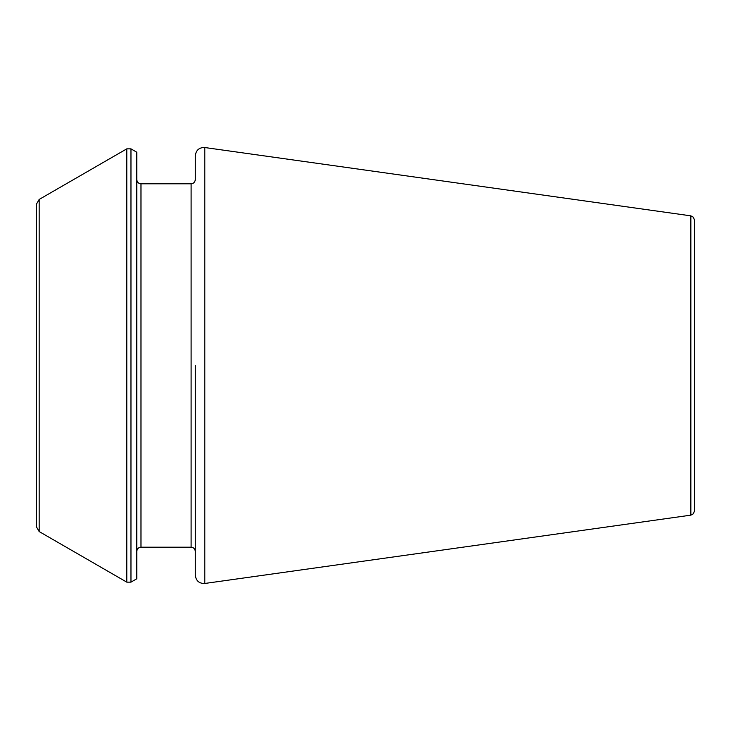 <?xml version="1.0" encoding="UTF-8"?>
<svg xmlns="http://www.w3.org/2000/svg" width="731" height="731" viewBox="0 0 731 731"><rect width="100%" height="100%" fill="white"/><g stroke="black" fill="none" stroke-linecap="round" stroke-linejoin="round"><path stroke-width="1.1" d="M195.278 365.5L195.278 575.187C196.018 580.862 199.188 583.621 204.799 583.466L204.799 147.534C199.188 147.379 196.018 150.138 195.278 155.813L195.278 179.616C195.013 182.174 193.614 183.572 191.102 183.792L191.102 547.208C193.614 547.428 195.013 548.826 195.278 551.384M130.968 148.85L136.798 152.222L136.798 578.778L130.968 582.15L126.792 582.15L126.792 148.85L130.968 148.85L130.968 582.15M39.163 531.556L36.55 527.042L36.55 203.958L39.163 199.444L39.163 531.556L126.792 582.15M690.85 515.154L690.85 215.846L693.408 217.226L694.45 219.985L694.45 511.015L693.408 513.774L690.85 515.154L204.799 583.466M191.102 183.792L140.982 183.792L140.982 547.208C138.461 547.428 137.072 548.826 136.798 551.384M191.102 547.208L140.982 547.208M140.982 183.792C138.461 183.572 137.072 182.174 136.798 179.616M39.163 199.444L126.792 148.85M690.85 215.846L204.799 147.534"/></g></svg>

